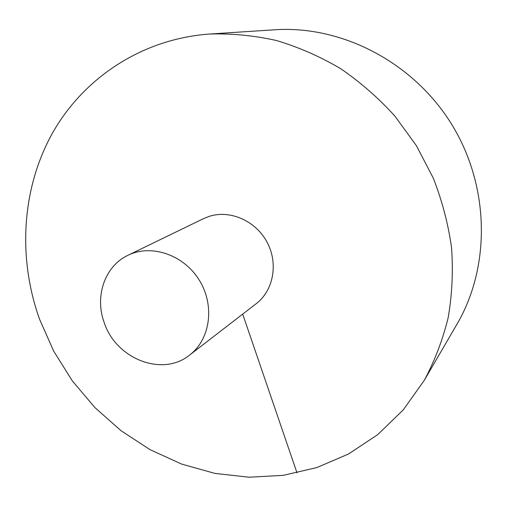 <?xml version="1.0" encoding="UTF-8"?>
<svg xmlns="http://www.w3.org/2000/svg" width="507" height="507" viewBox="0 0 507 507"><rect width="100%" height="100%" fill="white"/><g stroke="black" fill="none" stroke-linecap="round" stroke-linejoin="round"><path stroke-width="0.76" d="M424.232 380.402L456.921 324.296C490.846 266.441 489.857 186.031 451.452 123.974C413.028 61.93 341.49 25.204 274.579 29.78L209.784 34.026C141.77 38.811 83.275 78.192 52.221 133.537C21.44 189.231 17.789 258.209 39.514 319.137L53.698 351.142L72.292 380.839L94.898 407.565L121.04 430.716L150.167 449.728L181.677 464.095L214.873 473.386L249.013 477.22L283.261 475.344L316.748 467.606L348.531 453.993L377.671 434.664L403.204 409.954L424.232 380.402C434.689 360.889 442.662 340.013 448.15 317.775C452.098 294.985 453.239 271.701 451.572 247.929C448.27 224.151 442.18 200.886 433.295 178.134L416.399 145.68L394.877 116.084C378.469 97.99 360.363 82.166 340.546 68.61C320.012 56.518 298.661 47.164 276.499 40.535C254.146 35.534 231.908 33.361 209.784 34.026M189.688 355.008L256.193 303.706C273.514 290.524 278.533 263.361 267.056 242.137C255.737 220.837 230.089 209.6 209.252 216.35L203.529 218.631L127.954 255.294C104.784 266.099 94.492 296.418 104.195 322.541C115.869 358.886 162.481 377.328 189.688 355.008C210.392 339.335 215.063 305.398 199.251 280.118C183.673 254.691 151.213 243.747 127.954 255.294M297.02 472.911L242.695 314.118"/></g></svg>

